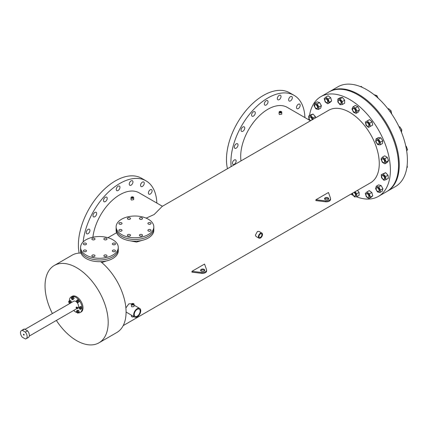 <?xml version="1.0" encoding="UTF-8"?>
<svg xmlns="http://www.w3.org/2000/svg" width="429" height="429" viewBox="0 0 429 429"><rect width="100%" height="100%" fill="white"/><g stroke="black" fill="none" stroke-linecap="round" stroke-linejoin="round"><path stroke-width="0.64" d="M120.978 231.215A1.571 0.906 0 0 0 119.932 231.215A1.571 0.906 0 0 1 120.978 231.215M121.563 229.719A1.571 0.906 0 0 0 119.852 229.526A1.571 0.906 0 0 0 118.881 230.362A1.571 0.906 0 0 0 119.342 231A1.571 0.906 0 0 0 121.053 231.199A1.571 0.906 0 0 0 122.024 230.362A1.571 0.906 0 0 0 121.563 229.719M129.478 236.122A1.571 0.906 0 0 0 128.432 236.122A1.571 0.906 0 0 1 129.478 236.122M130.062 234.625A1.571 0.906 0 0 0 128.351 234.432A1.571 0.906 0 0 0 127.381 235.269A1.571 0.906 0 0 0 127.842 235.912A1.571 0.906 0 0 0 129.553 236.106A1.571 0.906 0 0 0 130.523 235.269A1.571 0.906 0 0 0 130.062 234.625M150 231.215A1.571 0.906 0 0 0 148.949 231.215A1.571 0.906 0 0 1 150 231.215M150.584 229.719A1.571 0.906 0 0 0 148.874 229.526A1.571 0.906 0 0 0 147.903 230.362A1.571 0.906 0 0 0 148.364 231A1.571 0.906 0 0 0 150.075 231.199A1.571 0.906 0 0 0 151.046 230.362A1.571 0.906 0 0 0 150.584 229.719M141.5 219.369A1.571 0.906 0 0 0 140.449 219.369A1.571 0.906 0 0 1 141.5 219.369M142.085 217.873A1.571 0.906 0 0 0 140.374 217.675A1.571 0.906 0 0 0 139.404 218.517A1.571 0.906 0 0 0 139.865 219.155A1.571 0.906 0 0 0 141.575 219.353A1.571 0.906 0 0 0 142.546 218.517A1.571 0.906 0 0 0 142.085 217.873M129.478 219.369A1.571 0.906 0 0 0 128.432 219.369A1.571 0.906 0 0 1 129.478 219.369M130.062 217.873A1.571 0.906 0 0 0 128.351 217.675A1.571 0.906 0 0 0 127.381 218.517A1.571 0.906 0 0 0 127.842 219.155A1.571 0.906 0 0 0 129.553 219.353A1.571 0.906 0 0 0 130.523 218.517A1.571 0.906 0 0 0 130.062 217.873M150 224.276A1.571 0.906 0 0 0 148.949 224.276A1.571 0.906 0 0 1 150 224.276M150.584 222.78A1.571 0.906 0 0 0 148.874 222.587A1.571 0.906 0 0 0 147.903 223.423A1.571 0.906 0 0 0 148.364 224.061A1.571 0.906 0 0 0 150.075 224.26A1.571 0.906 0 0 0 151.046 223.423A1.571 0.906 0 0 0 150.584 222.78M141.5 236.122A1.571 0.906 0 0 0 140.449 236.122A1.571 0.906 0 0 1 141.5 236.122M142.085 234.625A1.571 0.906 0 0 0 140.374 234.432A1.571 0.906 0 0 0 139.404 235.269A1.571 0.906 0 0 0 139.865 235.912A1.571 0.906 0 0 0 141.575 236.106A1.571 0.906 0 0 0 142.546 235.269A1.571 0.906 0 0 0 142.085 234.625M120.978 224.276A1.571 0.906 0 0 0 119.932 224.276A1.571 0.906 0 0 1 120.978 224.276M121.563 222.78A1.571 0.906 0 0 0 119.852 222.587A1.571 0.906 0 0 0 118.881 223.423A1.571 0.906 0 0 0 119.342 224.061A1.571 0.906 0 0 0 121.053 224.26A1.571 0.906 0 0 0 122.024 223.423A1.571 0.906 0 0 0 121.563 222.78M121.638 234.588A18.849 10.881 0 0 0 142.176 236.942A18.849 10.881 0 0 0 153.813 226.893A18.849 10.881 0 0 0 148.289 219.198A18.849 10.881 0 0 0 127.751 216.838A18.849 10.881 0 0 0 116.12 226.893A18.849 10.881 0 0 0 121.638 234.588M116.12 226.893L116.12 228.603A18.849 10.881 0 0 0 121.638 236.293A18.849 10.881 0 0 0 142.176 238.653A18.849 10.881 0 0 0 153.813 228.603L153.813 230.314A18.849 10.881 0 0 1 142.176 240.363A18.849 10.881 0 0 1 121.638 238.004A18.849 10.881 0 0 1 116.12 230.314L116.12 228.603A18.849 10.881 0 0 0 121.638 236.293A18.849 10.881 0 0 0 142.176 238.653A18.849 10.881 0 0 0 153.813 228.603L153.813 226.893M85.441 251.732A1.571 0.906 0 0 0 84.395 251.732A1.571 0.906 0 0 1 85.441 251.732M86.031 250.236A1.571 0.906 0 0 0 84.315 250.043A1.571 0.906 0 0 0 83.349 250.879A1.571 0.906 0 0 0 83.805 251.517A1.571 0.906 0 0 0 85.521 251.716A1.571 0.906 0 0 0 86.486 250.879A1.571 0.906 0 0 0 86.031 250.236M93.94 256.639A1.571 0.906 0 0 0 92.895 256.639A1.571 0.906 0 0 1 93.94 256.639M94.53 255.142A1.571 0.906 0 0 0 92.814 254.949A1.571 0.906 0 0 0 91.849 255.786A1.571 0.906 0 0 0 92.305 256.429A1.571 0.906 0 0 0 94.021 256.622A1.571 0.906 0 0 0 94.986 255.786A1.571 0.906 0 0 0 94.53 255.142M114.463 251.732A1.571 0.906 0 0 0 113.417 251.732A1.571 0.906 0 0 1 114.463 251.732M115.047 250.236A1.571 0.906 0 0 0 113.336 250.043A1.571 0.906 0 0 0 112.366 250.879A1.571 0.906 0 0 0 112.827 251.517A1.571 0.906 0 0 0 114.538 251.716A1.571 0.906 0 0 0 115.508 250.879A1.571 0.906 0 0 0 115.047 250.236M105.963 239.886A1.571 0.906 0 0 0 104.912 239.886A1.571 0.906 0 0 1 105.963 239.886M106.548 238.39A1.571 0.906 0 0 0 104.837 238.192A1.571 0.906 0 0 0 103.866 239.033A1.571 0.906 0 0 0 104.327 239.672A1.571 0.906 0 0 0 106.038 239.87A1.571 0.906 0 0 0 107.009 239.033A1.571 0.906 0 0 0 106.548 238.39M93.94 239.886A1.571 0.906 0 0 0 92.895 239.886A1.571 0.906 0 0 1 93.94 239.886M94.53 238.39A1.571 0.906 0 0 0 92.814 238.192A1.571 0.906 0 0 0 91.849 239.033A1.571 0.906 0 0 0 92.305 239.672A1.571 0.906 0 0 0 94.021 239.87A1.571 0.906 0 0 0 94.986 239.033A1.571 0.906 0 0 0 94.53 238.39M114.463 244.793A1.571 0.906 0 0 0 113.417 244.793A1.571 0.906 0 0 1 114.463 244.793M115.047 243.297A1.571 0.906 0 0 0 113.336 243.104A1.571 0.906 0 0 0 112.366 243.94A1.571 0.906 0 0 0 112.827 244.578A1.571 0.906 0 0 0 114.538 244.777A1.571 0.906 0 0 0 115.508 243.94A1.571 0.906 0 0 0 115.047 243.297M105.963 256.639A1.571 0.906 0 0 0 104.912 256.639A1.571 0.906 0 0 1 105.963 256.639M106.548 255.142A1.571 0.906 0 0 0 104.837 254.949A1.571 0.906 0 0 0 103.866 255.786A1.571 0.906 0 0 0 104.327 256.429A1.571 0.906 0 0 0 106.038 256.622A1.571 0.906 0 0 0 107.009 255.786A1.571 0.906 0 0 0 106.548 255.142M85.441 244.793A1.571 0.906 0 0 0 84.395 244.793A1.571 0.906 0 0 1 85.441 244.793M86.031 243.297A1.571 0.906 0 0 0 84.315 243.104A1.571 0.906 0 0 0 83.349 243.94A1.571 0.906 0 0 0 83.805 244.578A1.571 0.906 0 0 0 85.521 244.777A1.571 0.906 0 0 0 86.486 243.94A1.571 0.906 0 0 0 86.031 243.297M86.1 255.105A18.849 10.881 0 0 0 106.639 257.459A18.849 10.881 0 0 0 118.275 247.41A18.849 10.881 0 0 0 112.752 239.714A18.849 10.881 0 0 0 92.214 237.355A18.849 10.881 0 0 0 80.582 247.41A18.849 10.881 0 0 0 86.1 255.105M80.582 247.41L80.582 249.12A18.849 10.881 0 0 0 86.1 256.81A18.849 10.881 0 0 0 106.639 259.17A18.849 10.881 0 0 0 118.275 249.12L118.275 250.831A18.849 10.881 0 0 1 106.639 260.88A18.849 10.881 0 0 1 86.1 258.521A18.849 10.881 0 0 1 80.582 250.831L80.582 249.12A18.849 10.881 0 0 0 86.1 256.81A18.849 10.881 0 0 0 106.639 259.17A18.849 10.881 0 0 0 118.275 249.12L118.275 247.41M23.804 335.07A0.526 0.3 60 0 1 23.804 334.218A0.526 0.3 60 0 1 23.804 335.07M29.36 335.285A4.714 2.719 60 0 1 28.384 337.441L26.164 338.722A4.714 2.719 60 0 1 25.332 338.942L22.281 337.183A4.714 2.719 60 0 1 21.45 330.561A4.714 2.719 60 0 1 22.281 330.341L24.501 329.059L27.553 330.823A4.714 2.719 60 0 1 29.36 335.285M27.553 330.823L25.332 332.105A4.714 2.719 60 0 1 27.14 336.567A4.714 2.719 60 0 1 26.164 338.722M21.45 330.561L23.67 329.279A4.714 2.719 60 0 1 24.501 329.059M25.332 332.105L22.281 330.341M309.507 115.562A57.583 33.248 60 0 1 320.876 96.643L329.762 91.511A57.583 33.248 60 0 1 374.131 106.939A57.583 33.248 60 0 1 399.265 164.886A57.583 33.248 60 0 1 387.344 191.248L395.484 186.545A57.583 33.248 60 0 0 407.411 160.183A57.583 33.248 60 0 0 382.277 102.236A57.583 33.248 60 0 0 337.902 86.808L329.762 91.511A57.583 33.248 60 0 1 374.131 106.939A57.583 33.248 60 0 1 399.265 164.886A57.583 33.248 60 0 1 387.344 191.248L386.599 191.677A57.583 33.248 60 0 0 398.525 165.315A57.583 33.248 60 0 1 386.599 191.677L378.458 196.375A57.583 33.248 60 0 1 356.397 196.766M329.016 91.94A57.583 33.248 60 0 1 373.391 107.368A57.583 33.248 60 0 1 398.525 165.315A57.583 33.248 60 0 0 373.391 107.368A57.583 33.248 60 0 0 329.016 91.94M144.257 183.199A2.617 1.512 -60 0 1 143.114 185.832A2.617 1.512 -60 0 1 141.093 186.535A2.617 1.512 -60 0 1 140.551 185.339A2.617 1.512 -60 0 1 141.693 182.7A2.617 1.512 -60 0 1 143.715 182.003A2.617 1.512 -60 0 1 144.257 183.199M152.118 190.825A2.617 1.512 -60 0 1 150.976 193.458A2.617 1.512 -60 0 1 148.954 194.16A2.617 1.512 -60 0 1 148.413 192.959A2.617 1.512 -60 0 1 149.555 190.326A2.617 1.512 -60 0 1 151.571 189.623A2.617 1.512 -60 0 1 152.118 190.825M89.956 230.453A2.617 1.512 -60 0 1 88.814 233.086A2.617 1.512 -60 0 1 86.797 233.789A2.617 1.512 -60 0 1 86.256 232.593A2.617 1.512 -60 0 1 87.398 229.955A2.617 1.512 -60 0 1 89.414 229.258A2.617 1.512 -60 0 1 89.956 230.453M96.681 213.529A2.617 1.512 -60 0 1 95.538 216.162A2.617 1.512 -60 0 1 93.522 216.865A2.617 1.512 -60 0 1 92.975 215.669A2.617 1.512 -60 0 1 94.123 213.036A2.617 1.512 -60 0 1 96.139 212.334A2.617 1.512 -60 0 1 96.681 213.529M107.212 198.37A2.617 1.512 -60 0 1 106.07 201.008A2.617 1.512 -60 0 1 104.054 201.705A2.617 1.512 -60 0 1 103.512 200.509A2.617 1.512 -60 0 1 104.655 197.876A2.617 1.512 -60 0 1 106.671 197.174A2.617 1.512 -60 0 1 107.212 198.37M119.954 187.285A2.617 1.512 -60 0 1 118.812 189.918A2.617 1.512 -60 0 1 116.795 190.621A2.617 1.512 -60 0 1 116.254 189.42A2.617 1.512 -60 0 1 117.396 186.787A2.617 1.512 -60 0 1 119.412 186.084A2.617 1.512 -60 0 1 119.954 187.285M132.958 181.955A2.617 1.512 -60 0 1 131.816 184.588A2.617 1.512 -60 0 1 129.799 185.29A2.617 1.512 -60 0 1 129.258 184.095A2.617 1.512 -60 0 1 130.4 181.462A2.617 1.512 -60 0 1 132.416 180.759A2.617 1.512 -60 0 1 132.958 181.955M79.14 253.105A52.354 30.223 -60 0 1 78.394 244.991A52.354 30.223 -60 0 1 101.249 192.31A52.354 30.223 -60 0 1 141.591 178.282L146.032 180.845A52.354 30.223 -60 0 1 156.842 203.062M83.14 241.935A52.354 30.223 -60 0 1 107.904 192.632A52.354 30.223 -60 0 1 146.032 180.845M292.326 97.71A2.617 1.512 -60 0 1 291.184 100.343A2.617 1.512 -60 0 1 289.167 101.046A2.617 1.512 -60 0 1 288.626 99.85A2.617 1.512 -60 0 1 289.768 97.211A2.617 1.512 -60 0 1 291.784 96.514A2.617 1.512 -60 0 1 292.326 97.71M300.187 105.336A2.617 1.512 -60 0 1 299.045 107.969A2.617 1.512 -60 0 1 297.029 108.671A2.617 1.512 -60 0 1 296.487 107.47A2.617 1.512 -60 0 1 297.629 104.837A2.617 1.512 -60 0 1 299.646 104.134A2.617 1.512 -60 0 1 300.187 105.336M236.138 161.073A2.617 1.512 -60 0 1 234.995 163.712A2.617 1.512 -60 0 1 232.979 164.409A2.617 1.512 -60 0 1 232.438 163.213A2.617 1.512 -60 0 1 233.58 160.58A2.617 1.512 -60 0 1 235.596 159.878A2.617 1.512 -60 0 1 236.138 161.073M238.031 144.964A2.617 1.512 -60 0 1 236.883 147.597A2.617 1.512 -60 0 1 234.867 148.3A2.617 1.512 -60 0 1 234.325 147.104A2.617 1.512 -60 0 1 235.467 144.466A2.617 1.512 -60 0 1 237.484 143.769A2.617 1.512 -60 0 1 238.031 144.964M244.75 128.04A2.617 1.512 -60 0 1 243.608 130.673A2.617 1.512 -60 0 1 241.591 131.376A2.617 1.512 -60 0 1 241.05 130.18A2.617 1.512 -60 0 1 242.192 127.547A2.617 1.512 -60 0 1 244.208 126.845A2.617 1.512 -60 0 1 244.75 128.04M255.287 112.881A2.617 1.512 -60 0 1 254.145 115.519A2.617 1.512 -60 0 1 252.123 116.216A2.617 1.512 -60 0 1 251.582 115.02A2.617 1.512 -60 0 1 252.724 112.387A2.617 1.512 -60 0 1 254.746 111.685A2.617 1.512 -60 0 1 255.287 112.881M268.023 101.796A2.617 1.512 -60 0 1 266.881 104.429A2.617 1.512 -60 0 1 264.865 105.132A2.617 1.512 -60 0 1 264.323 103.931A2.617 1.512 -60 0 1 265.465 101.298A2.617 1.512 -60 0 1 267.481 100.595A2.617 1.512 -60 0 1 268.023 101.796M281.033 96.466A2.617 1.512 -60 0 1 279.89 99.099A2.617 1.512 -60 0 1 277.874 99.801A2.617 1.512 -60 0 1 277.332 98.606A2.617 1.512 -60 0 1 278.475 95.973A2.617 1.512 -60 0 1 280.491 95.27A2.617 1.512 -60 0 1 281.033 96.466M227.45 168.72A52.354 30.223 -60 0 1 226.469 159.502A52.354 30.223 -60 0 1 249.319 106.821A52.354 30.223 -60 0 1 289.661 92.793L294.106 95.361A52.354 30.223 -60 0 1 304.917 117.573M231.129 166.597A52.354 30.223 -60 0 1 230.909 162.071A52.354 30.223 -60 0 1 253.764 109.384A52.354 30.223 -60 0 1 294.106 95.361M204.654 270.683A2.097 1.207 0 0 0 204.177 270.254A2.097 1.207 0 0 0 200.74 270.683M204.177 269.401A2.097 1.207 0 0 0 201.893 269.139A2.097 1.207 0 0 0 200.6 270.254A2.097 1.207 0 0 0 201.217 271.112A2.097 1.207 0 0 0 203.496 271.369A2.097 1.207 0 0 0 204.789 270.254A2.097 1.207 0 0 0 204.177 269.401M328.587 199.12A2.097 1.207 0 0 0 328.11 198.691A2.097 1.207 0 0 0 324.673 199.12M328.11 197.839A2.097 1.207 0 0 0 325.831 197.576A2.097 1.207 0 0 0 324.538 198.691A2.097 1.207 0 0 0 325.15 199.549A2.097 1.207 0 0 0 327.434 199.812A2.097 1.207 0 0 0 328.727 198.691A2.097 1.207 0 0 0 328.11 197.839M133.119 304.016A0.526 0.3 0 0 0 132.379 304.44A0.526 0.3 0 0 0 133.119 304.016M132.711 197.388A0.515 0.3 0 0 0 131.976 197.807A0.515 0.3 0 0 0 132.711 197.388M280.791 111.894A0.526 0.3 0 0 0 280.051 112.323A0.526 0.3 0 0 0 280.791 111.894M260.441 237.339A2.097 1.207 120 0 0 261.813 235.494A2.097 1.207 120 0 0 261.492 233.816A2.097 1.207 120 0 0 260.441 233.918A2.097 1.207 120 0 0 259.073 235.762A2.097 1.207 120 0 0 259.395 237.441A2.097 1.207 120 0 0 260.441 237.339M137.21 316.189A4.188 2.418 120 0 0 139.945 312.494A4.188 2.418 120 0 0 139.307 309.143A4.188 2.418 120 0 0 137.21 309.347A4.188 2.418 120 0 0 134.475 313.036A4.188 2.418 120 0 0 135.119 316.393A4.188 2.418 120 0 0 137.21 316.189M106.682 260.87L101.764 262.537M142.219 240.353L136.578 242.053L130.126 240.83M131.8 304.778A1.346 0.778 0 0 0 133.269 304.949A1.346 0.778 0 0 0 134.1 304.231A1.346 0.778 0 0 0 133.703 303.678A1.346 0.778 0 0 0 132.234 303.512A1.346 0.778 0 0 0 131.403 304.231A1.346 0.778 0 0 0 131.8 304.778M131.403 304.231L131.403 306.199L131.8 306.826L133.719 306.66L134.1 306.193L134.1 304.231M131.403 315.202L131.403 316.2A1.346 0.778 0 0 0 131.8 316.747A1.346 0.778 0 0 0 133.875 316.629M131.397 198.144A1.341 0.772 0 0 0 132.856 198.311A1.341 0.772 0 0 0 133.682 197.597A1.341 0.772 0 0 0 133.29 197.05A1.341 0.772 0 0 0 131.832 196.884A1.341 0.772 0 0 0 131.006 197.597A1.341 0.772 0 0 0 131.397 198.144M131.006 197.597L131.006 199.533L131.397 200.064L133.682 199.657L133.682 197.597M279.467 112.661A1.346 0.778 0 0 0 280.936 112.827A1.346 0.778 0 0 0 281.767 112.108A1.346 0.778 0 0 0 281.37 111.556A1.346 0.778 0 0 0 279.901 111.39A1.346 0.778 0 0 0 279.07 112.108A1.346 0.778 0 0 0 279.467 112.661M279.07 112.108L279.07 114.044L279.467 114.581L281.767 114.168L281.767 112.108M261.904 233.103L258.901 231.37L257.411 231.494L255.416 235.108L255.984 236.427L258.982 238.154A2.917 1.684 120 0 0 260.441 238.009A2.917 1.684 120 0 0 262.35 235.441A2.917 1.684 120 0 0 261.904 233.103A2.917 1.684 120 0 0 260.441 233.247A2.917 1.684 120 0 0 258.537 235.816A2.917 1.684 120 0 0 258.982 238.154M309.036 119.954A57.583 33.248 60 0 1 309.078 119.332M320.876 96.643A57.583 33.248 60 0 1 365.245 112.066A57.583 33.248 60 0 1 390.385 170.018A57.583 33.248 60 0 1 378.458 196.375M310.483 120.79L287.189 107.341A38.519 22.238 120 0 0 257.507 117.659A38.519 22.238 120 0 0 240.69 156.419A38.519 22.238 120 0 0 240.991 160.907M123.193 325.616L370.597 182.765A41.865 24.169 60 0 0 379.268 163.599A41.865 24.169 60 0 0 360.993 121.471A41.865 24.169 60 0 0 328.737 110.253L162.242 206.365L154.145 214.532L146.15 218.136M162.403 206.274L139.114 192.83A38.519 22.238 120 0 0 119.857 194.734A38.519 22.238 120 0 0 92.905 237.199M134.706 317.106A5.014 2.896 120 0 0 137.21 316.859A5.014 2.896 120 0 0 140.487 312.441A5.014 2.896 120 0 0 139.715 308.424A5.014 2.896 120 0 0 137.21 308.676A5.014 2.896 120 0 0 133.934 313.09A5.014 2.896 120 0 0 134.706 317.106L126.078 312.028M125.885 307.936L128.85 303.85L131.655 303.775M52.392 313.551A44.659 25.783 60 0 1 45.04 285.923A44.659 25.783 60 0 1 54.29 265.476A44.659 25.783 60 0 1 88.701 277.44A44.659 25.783 60 0 1 108.194 322.383A44.659 25.783 60 0 1 98.949 342.825A44.659 25.783 60 0 1 56.365 320.436M100.735 261.685A44.659 25.783 60 0 1 126.078 312.06A44.659 25.783 60 0 1 116.827 332.502L98.949 342.825M54.29 265.476L72.169 255.153A44.659 25.783 60 0 1 80.984 253.072M201.786 272.49L201.786 273.343L191.956 272.179L191.956 271.321L201.786 272.49A4.188 2.418 0 0 0 206.612 270.098A4.188 2.418 0 0 0 206.564 269.728L204.547 264.055L191.956 271.321M325.718 200.928L325.718 201.78L315.894 200.616L315.894 199.764L325.718 200.928A4.188 2.418 0 0 0 330.544 198.536A4.188 2.418 0 0 0 330.496 198.166L328.48 192.492L315.894 199.764M353.324 195.447A57.583 33.248 60 0 1 350.831 194.176M325.718 201.78A4.188 2.418 0 0 0 330.544 199.394L330.544 198.536M201.786 273.343A4.188 2.418 0 0 0 206.612 270.951L206.612 270.098M80.368 308.612A0.783 0.456 -120 0 0 80.025 307.824A0.783 0.456 -120 0 0 79.424 307.609A0.783 0.456 -120 0 0 79.258 307.968A0.783 0.456 -120 0 0 79.601 308.762A0.783 0.456 -120 0 0 80.207 308.971A0.783 0.456 -120 0 0 80.368 308.612M80.266 308.923A0.783 0.456 -120 0 0 80.341 308.896A0.783 0.456 -120 0 0 80.502 308.537A0.783 0.456 -120 0 0 80.159 307.743A0.783 0.456 -120 0 0 79.553 307.534A0.783 0.456 -120 0 0 79.494 307.582M77.778 312.296A0.783 0.456 -120 0 0 77.434 311.508A0.783 0.456 -120 0 0 76.829 311.298A0.783 0.456 -120 0 0 76.668 311.658A0.783 0.456 -120 0 0 77.011 312.446A0.783 0.456 -120 0 0 77.617 312.655A0.783 0.456 -120 0 0 77.778 312.296M77.676 312.607A0.783 0.456 -120 0 0 77.751 312.58A0.783 0.456 -120 0 0 77.912 312.221A0.783 0.456 -120 0 0 77.569 311.433A0.783 0.456 -120 0 0 76.963 311.218A0.783 0.456 -120 0 0 76.904 311.266M70.002 302.627A0.783 0.456 -120 0 0 69.664 301.839A0.783 0.456 -120 0 0 69.058 301.625A0.783 0.456 -120 0 0 68.892 301.984A0.783 0.456 -120 0 0 69.235 302.777A0.783 0.456 -120 0 0 69.841 302.987A0.783 0.456 -120 0 0 70.002 302.627M69.9 302.938A0.783 0.456 -120 0 0 69.975 302.912A0.783 0.456 -120 0 0 70.136 302.552A0.783 0.456 -120 0 0 69.793 301.759A0.783 0.456 -120 0 0 69.192 301.549A0.783 0.456 -120 0 0 69.128 301.598M72.598 298.938A0.783 0.456 -120 0 0 72.254 298.15A0.783 0.456 -120 0 0 71.648 297.941A0.783 0.456 -120 0 0 71.487 298.3A0.783 0.456 -120 0 0 71.825 299.088A0.783 0.456 -120 0 0 72.431 299.303A0.783 0.456 -120 0 0 72.598 298.938M72.496 299.254A0.783 0.456 -120 0 0 72.565 299.222A0.783 0.456 -120 0 0 72.732 298.863A0.783 0.456 -120 0 0 72.388 298.075A0.783 0.456 -120 0 0 71.782 297.865A0.783 0.456 -120 0 0 71.718 297.914M77.778 301.93A0.783 0.456 -120 0 0 77.434 301.142A0.783 0.456 -120 0 0 76.829 300.933A0.783 0.456 -120 0 0 76.668 301.292A0.783 0.456 -120 0 0 77.011 302.08A0.783 0.456 -120 0 0 77.617 302.289A0.783 0.456 -120 0 0 77.778 301.93M77.676 302.241A0.783 0.456 -120 0 0 77.751 302.214A0.783 0.456 -120 0 0 77.912 301.855A0.783 0.456 -120 0 0 77.569 301.067A0.783 0.456 -120 0 0 76.963 300.852A0.783 0.456 -120 0 0 76.904 300.906M77.365 307.856L77.177 308.178M77.917 308.178L77.788 308.617L77.917 308.178M76.035 307.732L76.383 307.931L76.035 307.732L76.383 307.078L76.775 307.303M77.536 307.866A0.526 0.3 120 0 0 76.834 307.995A0.526 0.3 120 0 0 77.274 308.322M69.359 300.842A9.03 5.212 60 0 1 71.225 296.836A9.03 5.212 60 0 1 78.185 299.254A9.03 5.212 60 0 1 82.127 308.344A9.03 5.212 60 0 1 80.255 312.478A9.03 5.212 60 0 1 78.271 312.886M71.225 296.836L72.104 296.332A9.03 5.212 60 0 1 79.065 298.75A9.03 5.212 60 0 1 83.006 307.84A9.03 5.212 60 0 1 81.135 311.974L80.255 312.478M25.016 329.354L73.756 301.217A3.974 2.295 60 0 1 76.818 302.279A3.974 2.295 60 0 1 78.555 306.279A3.974 2.295 60 0 1 77.826 308.038M72.657 299.78L74.115 298.536L73.632 297.297L72.673 296.739L71.214 297.989L71.691 299.228L72.657 299.78L73.134 299.099L72.657 297.86L71.691 297.302M80.427 309.454L81.885 308.204L81.408 306.966L80.443 306.408L78.984 307.657L79.467 308.896L80.427 309.454L80.909 308.767L80.427 307.529L79.467 306.976M76.866 312.564A9.03 5.212 60 0 1 73.675 310.44M69.702 303.555A9.03 5.212 60 0 1 69.621 303.212M77.837 313.138L79.295 311.894L78.813 310.65L77.853 310.097L76.877 310.66L76.394 311.347L76.877 312.585L77.837 313.138L78.319 312.457L77.837 311.218L76.877 310.66M71.187 302.697L71.52 302.22L71.042 300.981L70.077 300.423L68.619 301.673L69.101 302.912L69.959 303.41M77.837 302.772L79.295 301.528L78.813 300.289L77.853 299.732L76.877 300.295L76.394 300.981L76.877 302.22L77.837 302.772L78.319 302.091L77.837 300.852L76.877 300.295M80.909 308.767L81.885 308.204M80.427 307.529L81.408 306.966M78.319 312.457L79.295 311.894M77.837 311.218L78.813 310.65M70.206 303.26L70.544 302.783L70.061 301.544L69.101 300.992M70.544 302.783L71.52 302.22M70.061 301.544L71.042 300.981M72.657 297.86L73.632 297.297M73.134 299.099L74.115 298.536M77.837 300.852L78.813 300.289M78.319 302.091L79.295 301.528M383.161 162.468A2.097 1.207 -120 0 0 384.207 162.57A2.097 1.207 -120 0 0 384.529 160.891A2.097 1.207 -120 0 0 383.161 159.046A2.097 1.207 -120 0 0 382.11 158.944A2.097 1.207 -120 0 0 381.794 160.618A2.097 1.207 -120 0 0 383.161 162.468M384.207 162.57L384.652 162.312A2.097 1.207 -120 0 0 384.974 160.634A2.097 1.207 -120 0 0 383.601 158.789A2.097 1.207 -120 0 0 382.555 158.687L382.11 158.944M405.775 146.048L406.268 146.332L407.55 149.635L406.676 150.874M407.55 149.635L406.574 150.198M406.268 146.332L405.888 146.552M384.888 163.803L387.253 162.435L388.54 160.612L387.253 157.309L384.69 155.829L382.319 157.196L381.038 159.02L382.319 162.323L384.888 163.803L386.17 161.98L388.54 160.612M386.17 161.98L384.888 158.676L387.253 157.309M384.888 158.676L382.319 157.196M382.593 178.684A2.097 1.207 -120 0 0 384.207 179.247A2.097 1.207 -120 0 0 383.724 176.18A2.097 1.207 -120 0 0 382.11 175.622A2.097 1.207 -120 0 0 382.593 178.684M384.207 179.247L384.652 178.99A2.097 1.207 -120 0 0 384.169 175.928A2.097 1.207 -120 0 0 382.555 175.364L382.11 175.622M407.148 165.39L407.357 167.337L406.853 167.626M385.971 179.681L388.342 178.308L388.009 175.182L385.639 172.678L381.236 174.678L381.569 177.804L383.939 180.309L385.971 179.681L385.639 176.55L388.009 175.182M385.639 176.55L383.269 174.051L385.639 172.678M383.269 174.051L381.236 174.678M376.587 190.256A2.097 1.207 -120 0 0 378.678 191.463A2.097 1.207 -120 0 0 378.678 189.05A2.097 1.207 -120 0 0 376.587 187.838A2.097 1.207 -120 0 0 376.587 190.256M378.678 191.463L379.123 191.211A2.097 1.207 -120 0 0 379.123 188.792A2.097 1.207 -120 0 0 377.027 187.58L376.587 187.838M379.89 192.535L382.26 191.168L382.92 188.69L381.108 185.548L378.63 184.888L376.265 186.256L375.6 188.733L377.413 191.87L379.89 192.535L380.555 190.058L382.92 188.69M380.555 190.058L378.743 186.915L381.108 185.548M378.743 186.915L376.265 186.256M366.05 195.415A2.097 1.207 -120 0 0 368.468 197.361A2.097 1.207 -120 0 0 368.784 195.683A2.097 1.207 -120 0 0 366.371 193.736A2.097 1.207 -120 0 0 366.05 195.415M368.468 197.361L368.908 197.104A2.097 1.207 -120 0 0 369.23 195.426A2.097 1.207 -120 0 0 366.816 193.479L366.371 193.736M368.843 198.595L371.214 197.227L372.774 195.78L371.793 192.476L369.251 190.621L366.881 191.988L365.32 193.436L366.302 196.739L368.843 198.595L370.404 197.147L372.774 195.78M370.404 197.147L369.423 193.844L371.793 192.476M369.423 193.844L366.881 191.988M352.606 193.152A2.097 1.207 -120 0 0 352.595 193.372A2.097 1.207 -120 0 0 353.507 195.479A2.097 1.207 -120 0 0 355.121 196.042A2.097 1.207 -120 0 0 355.555 195.082A2.097 1.207 -120 0 0 353.877 192.417M355.121 196.042L355.566 195.785A2.097 1.207 -120 0 0 356 194.825A2.097 1.207 -120 0 0 354.322 192.16M352.3 193.329L352.3 194.171L354.52 196.932L356.74 196.734L359.111 195.367L359.111 192.401L357.459 190.353M356.74 196.734L356.74 193.774L359.111 192.401M356.74 193.774L355.089 191.72M312.012 119.906A2.097 1.207 -120 0 0 311.111 117.578A2.097 1.207 -120 0 0 309.497 117.02A2.097 1.207 -120 0 0 309.979 120.082A2.097 1.207 -120 0 0 310.741 120.64M312.457 119.648A2.097 1.207 -120 0 0 311.556 117.326A2.097 1.207 -120 0 0 309.942 116.763L309.497 117.02M313.165 119.241L313.025 117.948L310.655 115.449L313.025 114.076L310.987 114.709L308.623 116.077L308.955 119.203L310.424 120.753M310.655 115.449L308.623 116.077M315.535 117.873L315.395 116.581L313.025 114.076M313.025 117.948L315.395 116.581M317.122 106.011A2.097 1.207 -120 0 0 315.025 104.799A2.097 1.207 -120 0 0 315.025 107.218A2.097 1.207 -120 0 0 317.122 108.43A2.097 1.207 -120 0 0 317.122 106.011M317.122 108.43L317.562 108.172A2.097 1.207 -120 0 0 317.562 105.754A2.097 1.207 -120 0 0 315.471 104.547L315.025 104.799M319.551 102.515L317.074 101.85L314.704 103.217L314.039 105.695L315.851 108.837L318.329 109.502L320.699 108.129L321.364 105.652L319.551 102.515L317.181 103.882L314.704 103.217M318.329 109.502L318.994 107.025L321.364 105.652M318.994 107.025L317.181 103.882M327.654 100.853A2.097 1.207 -120 0 0 325.241 98.906A2.097 1.207 -120 0 0 324.919 100.584A2.097 1.207 -120 0 0 327.332 102.531A2.097 1.207 -120 0 0 327.654 100.853M327.332 102.531L327.777 102.274A2.097 1.207 -120 0 0 328.099 100.595A2.097 1.207 -120 0 0 325.686 98.649L325.241 98.906M330.662 97.646L328.121 95.79L325.75 97.158L324.19 98.606L325.171 101.909L327.713 103.764L330.083 102.397L331.644 100.949L330.662 97.646L328.292 99.013L325.75 97.158M327.713 103.764L329.274 102.317L331.644 100.949M329.274 102.317L328.292 99.013M341.114 102.896A2.097 1.207 -120 0 0 340.197 100.788A2.097 1.207 -120 0 0 338.583 100.225A2.097 1.207 -120 0 0 338.149 101.185A2.097 1.207 -120 0 0 339.066 103.292A2.097 1.207 -120 0 0 340.68 103.856A2.097 1.207 -120 0 0 341.114 102.896M340.68 103.856L341.119 103.598A2.097 1.207 -120 0 0 341.554 102.638A2.097 1.207 -120 0 0 340.642 100.531A2.097 1.207 -120 0 0 339.028 99.968L338.583 100.225M360.36 86.578L361.454 86.476L362.14 87.328M361.454 86.476L360.907 86.797M344.664 100.22L342.444 97.453L340.224 97.651L337.854 99.019L337.854 101.984L340.074 104.746L342.294 104.547L344.664 103.18L344.664 100.22L342.294 101.587L340.074 98.82L342.444 97.453M340.074 98.82L337.854 99.019M342.294 104.547L342.294 101.587M355.443 111.824A2.097 1.207 -120 0 0 354.896 109.433A2.097 1.207 -120 0 0 353.029 108.564A2.097 1.207 -120 0 0 352.708 108.934A2.097 1.207 -120 0 0 353.249 111.325A2.097 1.207 -120 0 0 355.121 112.194A2.097 1.207 -120 0 0 355.443 111.824M355.121 112.194L355.566 111.937A2.097 1.207 -120 0 0 355.888 111.567A2.097 1.207 -120 0 0 355.341 109.175A2.097 1.207 -120 0 0 353.469 108.306L353.029 108.564M374.061 94.691L376.882 95.608L378.088 98.118M376.882 95.608L375.89 96.182M359.432 109.835L357.872 106.585L355.325 105.502L352.96 106.869L351.978 109.041L353.539 112.291L356.081 113.374L358.451 112.007L359.432 109.835L357.062 111.202L355.502 107.952L357.872 106.585M355.502 107.952L352.96 106.869M356.081 113.374L357.062 111.202M366.816 122.394L366.371 122.651A2.097 1.207 -120 0 0 366.371 125.07A2.097 1.207 -120 0 0 368.468 126.282A2.097 1.207 -120 0 0 368.468 123.863A2.097 1.207 -120 0 0 366.371 122.651L366.816 122.394A2.097 1.207 -120 0 1 368.908 123.606A2.097 1.207 -120 0 1 368.908 126.024L368.468 126.282L368.908 126.024M388.025 108.945L388.583 108.623L391.06 110.816L391.715 114.034M391.06 110.816L389.923 111.476M370.34 126.405L372.71 125.037L372.045 121.793L369.567 119.6L365.385 122.013L366.05 125.257L368.527 127.451L370.34 126.405L369.675 123.161L372.045 121.793M369.675 123.161L367.197 120.967M378.201 144.064A2.097 1.207 -120 0 0 378.678 143.967A2.097 1.207 -120 0 0 378.861 141.919A2.097 1.207 -120 0 0 377.064 140.251A2.097 1.207 -120 0 0 376.587 140.342A2.097 1.207 -120 0 0 376.399 142.396A2.097 1.207 -120 0 0 378.201 144.064M378.678 143.967L379.123 143.715A2.097 1.207 -120 0 0 379.306 141.661A2.097 1.207 -120 0 0 377.509 139.993A2.097 1.207 -120 0 0 377.027 140.085L376.587 140.342M399.013 126.732L399.79 126.812L401.828 129.789L401.506 132.395M401.828 129.789L400.697 130.443M399.79 126.812L399.211 127.15M380.11 144.879L382.48 143.511L382.813 140.766L380.78 137.789L378.41 137.553L376.04 138.921L375.707 141.667L377.74 144.643L380.11 144.879L380.448 142.133L382.813 140.766M380.448 142.133L378.41 139.157L380.78 137.789M378.41 139.157L376.04 138.921M116.586 232.722L107.958 237.704M134.1 305.185L139.715 308.424M77.048 308.188L77.788 308.617M76.131 307.963L76.914 308.419M29.279 336.073L77.311 308.344M76.657 307.057L77.44 307.513M77.306 307.738L78.051 308.161"/></g></svg>
